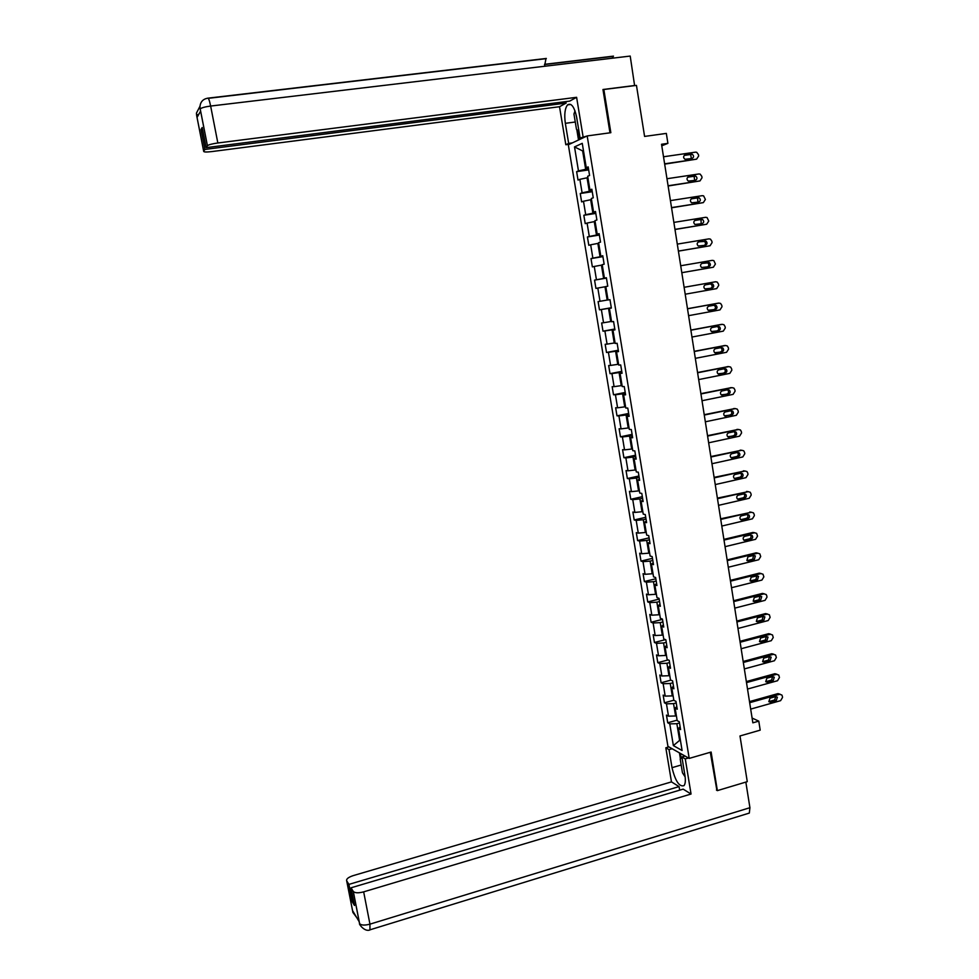 <?xml version="1.0" encoding="UTF-8"?>
<svg xmlns="http://www.w3.org/2000/svg" width="979" height="979" viewBox="0 0 979 979"><rect width="100%" height="100%" fill="white"/><g stroke="black" fill="none" stroke-linecap="round" stroke-linejoin="round"><path stroke-width="1.47" d="M568.322 144.782L667.935 746.353L689.204 758.407L587.18 135.922L568.322 144.782M716.444 790.09L717.362 790.628L747.271 781.658L739.989 735.963L760.193 730.15L758.786 721.131L752.105 718.06M587.18 135.922L610.847 132.691L603.847 89.505L603.04 89.946M603.847 89.505L636.46 85.393L644.586 136.424L666.332 133.401L667.898 143.362L661.535 144.268L752.851 722.832L758.786 721.131M680.124 726.773L678.471 728.462L680.589 729.588L679.304 721.768L677.187 720.666L675.131 708.172L677.248 709.224L675.963 701.38L673.846 700.34L671.778 687.796L673.895 688.788L672.597 680.907L670.493 679.94L668.424 667.36L670.517 668.278L669.22 660.372L667.127 659.479L665.047 646.838L667.14 647.706L665.842 639.764L663.75 638.932L661.657 626.254L663.75 627.049L662.44 619.083L660.36 618.312L658.267 605.597L660.348 606.319L659.026 598.328L656.958 597.631L654.853 584.855L656.921 585.515L655.612 577.488L653.544 576.864L651.439 564.051L653.495 564.638L652.173 556.586L650.117 556.023L648 543.161L650.056 543.675L648.734 535.599L646.678 535.109L644.549 522.199L646.605 522.651L645.271 514.538L643.227 514.122L641.098 501.162L643.13 501.542L641.796 493.404L639.764 493.061L637.623 480.053L639.654 480.359L638.308 472.184L636.289 471.915L634.135 458.87L636.166 459.102L634.82 450.903L632.801 450.695L630.647 437.601L632.654 437.76L631.308 429.536L629.301 429.402L627.135 416.259L629.142 416.344L627.784 408.084L625.777 408.023L623.611 394.843L625.605 394.843L624.247 386.558L622.252 386.583L620.074 373.342L622.069 373.28L620.698 364.959L618.716 365.045L616.525 351.755L618.508 351.62L617.137 343.274L615.167 343.445L612.964 330.107L614.947 329.886L613.564 321.516L611.594 321.748L609.391 308.373L611.361 308.079L609.978 299.672L608.02 299.99L605.805 286.553L607.763 286.186L606.38 277.742L604.422 278.134L602.207 264.66L604.153 264.208L602.758 255.739L600.825 256.217L598.597 242.682L600.531 242.156L599.136 233.651L597.202 234.201L594.963 220.618L596.896 220.018L595.489 211.488L593.568 212.113L591.328 198.48L593.25 197.807L591.842 189.228L589.921 189.938L587.669 176.257L589.578 175.498L588.171 166.895L586.262 167.69L582.26 143.338L574.514 146.911L582.64 150.925L585.662 169.318L588.501 168.902M678.471 728.462L682.094 750.501L673.368 745.606L669.771 723.86L667.715 722.771L677.101 720.152M574.514 146.911L578.467 170.897L576.631 171.655L578.026 180.075L579.862 179.341L582.089 192.826L580.241 193.512L581.624 201.894L583.484 201.246L585.699 214.682L583.839 215.282L585.222 223.64L587.082 223.065L589.297 236.453L587.424 236.979L588.807 245.301L590.667 244.799L592.87 258.138L590.998 258.591L592.368 266.888L594.253 266.459L596.444 279.749L594.559 280.129L595.93 288.401L597.814 288.046L600.005 301.287L598.108 301.593L599.466 309.829L601.363 309.548L603.541 322.74L601.644 322.972L603.003 331.183L604.9 330.975L607.078 344.118L605.169 344.29L606.515 352.464L608.424 352.33L610.59 365.424L608.669 365.51L610.015 373.66L611.936 373.599L614.09 386.656L612.169 386.668L613.515 394.782L615.436 394.794L617.59 407.802L615.656 407.741L616.99 415.83L618.924 415.916L621.065 428.875L619.12 428.753L620.453 436.805L622.399 436.964L624.529 449.875L622.583 449.679L623.904 457.707L625.862 457.927L627.992 470.801L626.034 470.532L627.355 478.535L629.313 478.817L631.431 491.642L629.46 491.311L630.782 499.278L632.752 499.645L634.857 512.421L632.887 512.017L634.196 519.959L636.179 520.387L638.284 533.114L636.301 532.649L637.61 540.567L639.593 541.057L641.686 553.747L639.691 553.208L641 561.102L642.995 561.665L645.075 574.306L643.081 573.694L644.378 581.55L646.385 582.187L648.465 594.779L646.458 594.106L647.743 601.938L649.762 602.636L651.83 615.191L649.811 614.457L651.108 622.265L653.128 623.023L655.184 635.53L653.164 634.722L654.449 642.505L656.481 643.338L658.537 655.795L656.505 654.927L657.79 662.673L659.822 663.566L661.865 675.987L659.834 675.057L661.106 682.779L663.15 683.734L665.194 696.118L663.15 695.114L664.423 702.812L666.466 703.84L668.498 716.163L666.454 715.111L667.715 722.771M676.379 715.771L675.596 715.992L673.552 703.632L676.208 702.898M676.807 706.532L675.131 708.172M668.498 716.163L675.596 715.992M666.466 703.84L673.552 703.632M673.075 695.677L672.279 695.885L670.248 683.489L672.903 682.767M673.466 686.23L671.778 687.796M665.194 696.118L672.279 695.885M663.15 683.734L670.248 683.489M669.758 675.498L668.963 675.718L666.919 663.26L669.587 662.563M670.125 665.842L668.424 667.36M661.865 675.987L668.963 675.718M659.822 663.566L666.919 663.26M666.43 655.257L665.634 655.465L663.578 642.97L666.246 642.285M666.76 645.394L665.047 646.838M658.537 655.795L665.634 655.465M656.481 643.338L663.578 642.97M663.089 634.943L662.293 635.151L660.238 622.62L662.905 621.934M663.395 624.871L661.657 626.254M655.184 635.53L662.293 635.151M653.128 623.023L660.238 622.62M659.736 614.567L658.94 614.763L656.872 602.183L659.552 601.51M660.005 604.276L658.267 605.597M651.83 615.191L658.94 614.763M649.762 602.636L656.872 602.183M656.371 594.106L655.575 594.302L653.495 581.673L656.187 581.012M656.615 583.594L654.853 584.855M648.465 594.779L655.575 594.302M646.385 582.187L653.495 581.673M653.005 573.572L652.198 573.767L650.117 561.102L652.809 560.453M653.201 562.852L651.439 564.051M645.075 574.306L652.198 573.767M642.995 561.665L650.117 561.102M649.615 552.976L648.808 553.159L646.715 540.445L649.42 539.808M649.787 542.036L648 543.161M641.686 553.747L648.808 553.159M639.593 541.057L646.715 540.445M646.213 532.295L645.406 532.49L643.301 519.727L646.018 519.103M646.348 521.134L644.549 522.199M638.284 533.114L645.406 532.49M636.179 520.387L643.301 519.727M642.799 511.552L641.991 511.736L639.887 498.923L642.603 498.311M642.909 500.171L641.098 501.162M634.857 512.421L641.991 511.736M632.752 499.645L639.887 498.923M639.373 490.724L638.565 490.907L636.448 478.046L639.177 477.446M639.458 479.123L637.623 480.053M631.431 491.642L638.565 490.907M629.313 478.817L636.448 478.046M635.946 469.822L635.126 470.006L633.009 457.107L635.738 456.52M635.983 458.001L634.135 458.87M627.992 470.801L635.126 470.006M625.862 457.927L633.009 457.107M632.495 448.847L631.675 449.031L629.546 436.083L632.287 435.508M632.495 436.805L630.647 437.601M624.529 449.875L631.675 449.031M622.399 436.964L629.546 436.083M629.032 427.799L628.212 427.97L626.083 414.986L628.824 414.423M629.007 415.524L627.135 416.259M621.065 428.875L628.212 427.97M618.924 415.916L626.083 414.986M625.557 406.677L624.737 406.848L622.595 393.803L625.348 393.252M625.495 394.17L623.611 394.843M617.59 407.802L624.737 406.848M615.436 394.794L622.595 393.803M622.069 385.481L621.249 385.64L619.095 372.558L621.861 372.02M621.983 372.742L620.074 373.342M614.09 386.656L621.249 385.64M611.936 373.599L619.095 372.558M618.581 364.2L617.749 364.359L615.595 351.228L618.361 350.702M618.447 351.228L616.525 351.755M610.59 365.424L617.749 364.359M608.424 352.33L615.595 351.228M615.069 342.846L614.237 343.005L612.071 329.825L614.849 329.311M614.898 329.642L612.964 330.107M607.078 344.118L614.237 343.005M604.9 330.975L612.071 329.825M611.545 321.418L610.712 321.565L608.534 308.336L611.324 307.834M611.337 307.981L609.391 308.373M603.541 322.74L610.712 321.565M601.363 309.548L608.534 308.336M608.008 299.904L607.176 300.051L604.985 286.774L605.817 286.627M600.005 301.287L607.176 300.051M597.814 288.046L604.985 286.774M606.417 277.987L603.627 278.464L601.424 265.138L602.269 264.991M606.393 277.84L604.422 278.134M596.444 279.749L603.627 278.464M594.253 266.459L601.424 265.138M602.856 256.327L600.054 256.792L597.851 243.416L598.695 243.281M602.807 255.984L600.825 256.217M592.87 258.138L600.054 256.792M590.667 244.799L597.851 243.416M599.283 234.593L596.48 235.046L594.265 221.621L595.11 221.487M599.197 234.054L597.202 234.201M589.297 236.453L596.48 235.046M587.082 223.065L594.265 221.621M595.709 212.773L592.882 213.214L590.667 199.74L591.512 199.606M595.587 212.039L593.568 212.113M585.699 214.682L592.882 213.214M583.484 201.246L590.667 199.74M592.111 190.881L589.285 191.309L587.057 177.786L587.902 177.652M591.952 189.938L589.921 189.938M582.089 192.826L589.285 191.309M579.862 179.341L587.057 177.786M583.484 150.803L582.64 150.925L583.447 150.57M588.306 167.752L586.262 167.69M578.467 170.897L585.662 169.318M717.362 790.628L711.121 752.043L689.204 758.407M661.78 145.798L667.898 143.362M680.393 740.161L679.61 740.381L680.503 740.883M679.499 722.967L676.856 723.701L679.61 740.381L673.368 745.606M669.771 723.86L676.856 723.701M576.631 171.655L588.66 169.918M580.241 193.512L592.246 191.713M583.839 215.282L595.807 213.422M587.424 236.979L599.368 235.058M590.998 258.591L602.905 256.62M594.559 280.129L606.429 278.109M599.466 309.829L611.3 307.724M603.003 331.183L614.8 329.017M606.515 352.464L618.287 350.237M610.015 373.66L621.763 371.384M613.515 394.782L625.214 392.457M616.99 415.83L628.665 413.456M620.453 436.805L632.104 434.37M623.904 457.707L635.53 455.223M627.355 478.535L638.932 475.99M630.782 499.278L642.334 496.683M634.196 519.959L645.724 517.316M637.61 540.567L649.101 537.863M641 561.102L652.467 558.348M644.378 581.55L655.82 578.76M647.743 601.938L659.161 599.087M651.108 622.265L662.489 619.352M654.449 642.505L665.5 639.63M657.79 662.673L668.167 659.919M661.106 682.779L670.909 680.136M664.423 702.812L673.821 700.23M663.505 156.775L695.531 152.149L696.705 152.296L698.443 154.596L698.663 155.991L696.607 159.149L664.619 163.811M664.668 164.129L696.607 159.149M691.235 154.058L692.202 154.18C694.111 155.881 694.013 157.338 691.933 158.537L684.945 159.283C683.061 157.57 683.158 156.114 685.251 154.927L691.235 154.058L689.718 154.621L690.684 154.743L691.394 158.622M684.248 155.404L689.718 154.621M576.35 115.669L578.051 125.801M579.005 131.553L576.472 129.289L573.951 114.017L575.016 110.896M682.828 762.617L684.345 771.856M685.153 776.934L682.449 772.761L680.197 759.068L681.984 757.452M682.779 756.73L684.125 755.519M586.825 136.093L580.07 138.015L576.692 117.504C574.416 106.87 571.369 102.66 567.575 104.863C564.883 108.351 564.137 114.506 565.336 123.33L568.664 143.399L565.825 144.733L559.523 106.723L211.77 151.586C206.336 152.21 203.644 152.112 203.681 151.292L204.917 149.432L566.143 103.076L559.523 106.723M583.056 136.607L576.607 97.313L569.717 101.106L206.116 147.645L207.401 145.736L200.144 108.767L200.585 111.178L197.085 117.382L196.632 115.363L203.681 151.292M565.899 101.596L566.143 103.076M572.348 142.897L568.664 143.399M569.497 144.231L565.825 144.733M583.814 137.501L580.07 138.015M576.607 97.313L217.84 142.983C212.162 143.791 208.686 144.696 207.426 145.712L207.401 145.736M612.046 58.226L613.49 56.133L544.52 64.32M200.144 108.755L199.961 106.589C200.45 101.853 203.02 99.063 207.67 98.194C208.429 97.619 209.42 100.237 210.644 106.05L630.207 56.072L634.612 85.626M544.52 66.278L545.976 58.679M206.116 147.645L202.176 127.515L201.013 129.461L204.917 149.432M634.894 85.479L602.966 89.505L609.978 132.814M201.013 129.461L202.531 129.277M578.516 139.997L576.802 129.595M577.818 130.501L579.323 139.618M199.973 106.27L196.436 113.123L196.62 115.094M681.176 765.003L672.01 767.671C675.326 781.132 679.34 787.128 684.027 785.635C685.398 783.824 685.692 780.41 684.933 775.392L681.898 756.987L685.276 758.921L691.052 794.03L363.662 891.857L369.952 924.152L749.926 807.699L745.839 782.086M672.01 767.671L669.024 749.633L665.818 747.797L671.472 781.891L679.071 786.602L348.903 884.392L346.701 880.855L352.942 912.612L352.599 910.678L359.134 921.618L359.574 923.723L353.321 891.49C354.998 893.093 358.449 893.215 363.662 891.857M679.659 790.175L679.071 786.602M353.713 901.524L352.342 901.94L354.484 905.477L351.02 887.806L683.158 789.135L691.052 794.03M685.08 756.069L681.898 756.987M688.47 757.991L685.276 758.921M668.926 746.916L665.818 747.797M672.157 748.739L669.024 749.633M671.472 781.891L353.223 875.618C348.316 877.257 346.15 878.995 346.701 880.855M749.926 807.699L749.314 813.084L747.968 813.488M351.02 887.806L353.284 891.441M352.342 901.94L348.903 884.392M716.897 790.359L710.313 752.276M680.429 758.847L679.45 752.875M680.356 753.389L681.151 758.199M354.251 913.444L352.954 912.489M666.968 178.729L698.908 173.956L700.181 174.127L701.821 176.367L702.029 177.762L699.985 180.919L668.082 185.753M668.119 185.998L699.985 180.919M694.625 175.877L695.665 176.024C697.489 177.737 697.378 179.169 695.323 180.344L688.286 181.091C686.475 179.365 686.597 177.921 688.653 176.771L694.625 175.877L693.108 176.379L694.135 176.526L694.686 180.442M687.747 177.187L693.108 176.379M670.431 200.609L702.273 195.665L703.62 195.873L705.394 199.447L703.35 202.616L671.533 207.597M671.557 207.793L703.35 202.616M698.015 197.611L699.104 197.782C700.854 199.508 700.719 200.928 698.7 202.066L691.615 202.812C689.889 201.074 690.024 199.655 692.043 198.541L698.015 197.611L696.485 198.064L697.574 198.235L697.966 202.176M691.235 198.884L696.485 198.064M673.87 222.404L705.626 217.314L707.058 217.546L708.747 221.058L706.703 224.228L674.972 229.367M674.984 229.502L706.703 224.228M701.38 219.272L702.53 219.467C704.219 221.193 704.06 222.6 702.065 223.701L694.931 224.448C693.279 222.722 693.438 221.303 695.433 220.226L701.38 219.272L699.85 219.663L701.001 219.859L701.197 223.836M694.735 220.495L699.85 219.663M677.297 244.114L708.98 238.864L710.473 239.133L711.868 241.213L712.076 242.596L710.044 245.766L678.386 251.065M678.398 251.138L710.044 245.766M704.733 240.846L705.945 241.067C707.56 242.792 707.389 244.187 705.418 245.264L698.247 246.023C696.656 244.285 696.84 242.89 698.798 241.825L704.403 241.421C705.883 242.804 705.883 244.138 704.403 245.435M698.247 242.021L703.191 241.201M680.711 265.762L712.308 260.353L713.875 260.647L715.404 264.049L713.373 267.218L681.8 272.676M681.8 272.7L713.373 267.218M708.074 262.348L709.347 262.592C710.889 264.318 710.693 265.701 708.759 266.753L701.551 267.5C700.022 265.774 700.23 264.391 702.163 263.363L707.793 262.898C709.285 264.428 709.188 265.786 707.499 266.961M701.821 263.461L706.532 262.641M684.113 287.312L715.625 281.756L717.252 282.087L718.5 284.069L718.708 285.427L716.689 288.609L685.202 294.214M715.625 281.756L684.113 287.3M711.403 283.775L712.724 284.045C714.205 285.77 713.997 287.141 712.088 288.156L704.843 288.915C703.375 287.19 703.595 285.819 705.504 284.816L711.403 283.775M710.142 283.996L711.17 284.289C712.663 286.015 712.455 287.373 710.546 288.401L705.835 289.233M687.503 308.801L718.941 303.086L720.617 303.453L721.804 305.375L722.012 306.733L719.993 309.902L688.592 315.666M717.595 303.27L687.491 308.715M714.731 305.118L716.09 305.411C717.521 307.137 717.289 308.495 715.404 309.486L708.135 310.245C706.728 308.52 706.96 307.173 708.845 306.182L714.731 305.118M713.715 305.301L714.535 305.607C715.967 307.333 715.735 308.679 713.85 309.682L708.943 310.576M690.88 330.204L722.233 324.343L723.971 324.734L725.096 326.607L725.304 327.965L723.285 331.135L691.957 337.045M721.046 324.453L690.856 330.07M718.035 326.386L719.43 326.705C720.813 328.418 720.568 329.764 718.708 330.743L711.415 331.514C710.056 329.788 710.313 328.454 712.161 327.488L718.035 326.386M717.179 326.545L717.876 326.851C719.247 328.565 719.014 329.911 717.154 330.878L712.112 331.832M694.246 351.534L725.525 345.514L727.299 345.942L728.364 347.765L728.572 349.111L726.565 352.293L695.323 358.351M724.484 345.587L694.221 351.339M721.327 347.582L722.771 347.924C724.093 349.625 723.836 350.959 722 351.914L714.682 352.697C713.385 350.984 713.642 349.65 715.478 348.708L721.327 347.582M720.605 347.716L721.205 348.022C722.526 349.723 722.269 351.057 720.446 352.012L715.294 353.003M697.599 372.779L728.792 366.623L730.615 367.064L731.631 368.838L731.839 370.184L729.844 373.366L698.676 379.583M727.911 366.648L697.562 372.534M724.619 368.704L726.088 369.059C727.36 370.76 727.103 372.081 725.28 373.023L717.95 373.807C716.689 372.093 716.971 370.784 718.77 369.854L724.619 368.704M723.995 368.826L724.521 369.12C725.794 370.808 725.525 372.13 723.714 373.06L718.488 374.1M700.94 393.962L732.059 387.647L733.92 388.112L734.886 389.85L735.094 391.184L733.1 394.366L702.016 400.729M731.325 387.647L700.891 393.656M727.886 389.74L729.392 390.131C730.628 391.82 730.346 393.13 728.56 394.047L721.193 394.831C719.993 393.142 720.275 391.833 722.061 390.927L727.886 389.74M727.36 389.85L727.825 390.131C729.049 391.82 728.768 393.117 726.981 394.047L721.67 395.124M704.28 415.059L735.302 408.598L737.211 409.1L738.129 410.776L738.337 412.11L736.343 415.292L705.345 421.802M734.727 408.586L704.219 414.692M731.142 410.715L732.684 411.119C733.871 412.795 733.577 414.093 731.815 414.998L724.436 415.794C723.273 414.105 723.579 412.82 725.341 411.914L731.142 410.715M730.701 410.801L731.105 411.07C732.292 412.746 731.998 414.044 730.236 414.949L724.864 416.075M707.597 436.083L738.545 429.475L740.491 429.989L741.36 431.629L741.568 432.963L739.573 436.144L708.649 442.802M738.105 429.451L707.523 435.667M734.397 431.604L735.963 432.033C737.101 433.697 736.808 434.982 735.058 435.875L727.678 436.683C726.553 435.006 726.859 433.721 728.596 432.84L734.397 431.604M734.017 431.678L734.385 431.935C735.523 433.611 735.217 434.884 733.479 435.777L728.046 436.94M710.901 457.022L741.764 450.279L743.746 450.817L744.578 452.408L744.786 453.742L742.804 456.936L711.953 463.728M741.458 450.254L710.827 456.557M737.628 452.42L739.231 452.861C740.332 454.525 740.026 455.798 738.288 456.679L732.525 457.952L730.897 457.499C729.808 455.822 730.126 454.562 731.851 453.693L737.628 452.42M737.322 452.494L737.64 452.726C738.741 454.391 738.435 455.651 736.71 456.532L731.227 457.744M714.193 477.899L744.982 471.009L746.989 471.572L747.785 473.126L747.993 474.448L746.01 477.642L715.245 484.568M744.811 470.985L714.107 477.373M740.858 473.163L742.474 473.628C743.538 475.28 743.22 476.54 741.519 477.409L735.755 478.707L734.115 478.229C733.063 476.577 733.393 475.317 735.094 474.46L740.858 473.163M740.614 473.224L740.883 473.444C741.947 475.096 741.629 476.357 739.928 477.214L734.397 478.462M717.472 498.703L748.189 491.666L750.22 492.241L750.979 493.759L751.187 495.08L749.216 498.274L718.525 505.348M748.127 491.654L717.387 498.127M744.077 493.844L745.717 494.309C746.744 495.961 746.414 497.21 744.725 498.066L738.986 499.4L737.322 498.898C736.306 497.259 736.636 496.01 738.325 495.154L744.077 493.844M743.881 493.881L744.113 494.077C745.154 495.729 744.823 496.977 743.134 497.834L737.566 499.119M720.752 519.421L751.382 512.25L753.438 512.849L754.173 514.318L754.368 515.639L752.398 518.833L721.792 526.053M749.779 511.98L751.382 512.25L720.654 518.797M747.271 514.44L748.935 514.93C749.938 516.569 749.596 517.805 747.932 518.65L742.204 520.008L740.516 519.494C739.537 517.867 739.879 516.618 741.544 515.786L747.271 514.44M747.136 514.477L747.332 514.648C748.335 516.276 747.993 517.524 746.328 518.368L740.724 519.69M724.007 540.078L754.564 532.76L756.645 533.371L757.55 536.125L755.58 539.319L725.047 546.674M754.65 532.735L752.949 532.441L723.897 539.392M750.465 534.962L752.153 535.464C753.12 537.092 752.778 538.328 751.126 539.172L745.398 540.543L743.697 540.029C742.755 538.401 743.098 537.165 744.75 536.333L750.465 534.962M750.379 534.987L750.538 535.146C751.505 536.761 751.162 537.997 749.522 538.829L743.881 540.188M727.25 560.649L757.734 553.196L759.839 553.833L760.707 556.537L758.749 559.731L728.29 567.233M757.881 553.172L756.118 552.829L727.14 559.915M753.646 555.423L755.347 555.937L754.295 559.609L748.592 561.004L746.879 560.477L747.944 556.818L753.646 555.423M753.597 555.436L752.692 559.229L747.026 560.624M730.493 581.159L760.891 573.559L763.02 574.22L763.865 576.876L761.907 580.082L731.533 587.718M761.087 573.523L759.276 573.156L730.371 580.376M756.816 575.799L758.529 576.337L757.465 579.972L751.774 581.404L750.036 580.853L751.126 577.231L756.914 575.921L755.849 579.556L750.159 580.975L751.774 581.404M733.712 601.596L764.036 593.861L766.19 594.522L766.802 595.856L766.998 597.153L765.052 600.347L734.752 608.13M764.293 593.812L762.421 593.409L733.589 600.751M759.973 596.113L761.699 596.652L760.622 600.274L754.944 601.73L753.194 601.167L754.295 597.557L759.973 596.113M760.01 596.101L759.006 599.797L753.292 601.265M736.93 621.959L767.181 614.09L769.347 614.763L770.13 617.357L768.185 620.551L737.958 628.469M767.475 614.029L765.554 613.588L736.795 621.065M763.118 616.354L764.868 616.905L763.767 620.502L758.113 621.971L756.339 621.408L757.465 617.822L763.118 616.354M763.192 616.342L762.151 619.988L756.412 621.481M740.136 642.248L770.302 634.245L772.48 634.93L773.251 637.488L771.305 640.682L741.164 648.734M770.644 634.172L768.674 633.694L739.989 641.306M766.263 636.521L768.013 637.084L766.9 640.658L761.258 642.163L759.484 641.575L760.61 638.027L766.263 636.521M766.361 636.497L765.272 640.095L759.52 641.624M743.33 662.465L773.422 654.327L775.613 655.024L776.359 657.545L774.413 660.752L744.346 668.926M773.814 654.253L771.782 653.739L743.171 661.474M769.384 656.628L771.146 657.19L770.02 660.739L764.391 662.269L762.604 661.682L763.755 658.145L769.384 656.628M771.146 657.19L769.518 656.603L768.393 660.14L762.617 661.694M746.5 682.608L776.518 674.335L778.733 675.045L779.455 677.529L777.522 680.735L747.528 689.057M776.959 674.262L774.891 673.711L746.341 681.568M772.492 676.648L774.279 677.223L773.141 680.748L767.524 682.302L765.725 681.714L766.875 678.202L772.492 676.648M774.279 677.223L772.688 676.611L771.501 680.111L765.713 681.702M749.669 702.689L779.614 694.282L781.842 695.004L782.343 696.179L782.539 697.452L780.606 700.658L750.685 709.114M780.092 694.209L777.975 693.609L749.498 701.6M775.601 696.607L777.387 697.195L776.237 700.695L770.632 702.273L768.833 701.674L769.996 698.186L775.601 696.607M775.796 696.571L774.597 700.009L768.796 701.625M685.251 154.927L684.541 155.184M199.973 107.372L200.23 108.938C201.466 107.788 204.941 106.821 210.644 106.05L217.84 142.983M575.26 122.008L565.336 123.33M546.331 58.446L208.16 98.133M207.426 145.712L200.205 108.963M198.933 114.102L196.681 115.289M359.574 923.601L359.611 923.662C361.312 925.351 364.751 925.522 369.952 924.152L369.94 929.817M712.088 288.156L710.546 288.401M717.374 303.294L718.941 303.086M715.404 309.486L713.85 309.682M720.666 324.502L722.233 324.343M718.708 330.743L717.154 330.878M723.946 345.624L725.525 345.514M722 351.914L720.446 352.012M727.213 366.672L728.792 366.623M725.28 373.023L723.714 373.06M719.455 374.186L718.843 374.198M730.481 387.66L732.059 387.647M728.56 394.047L726.981 394.047M722.735 395.235L722 395.235M733.724 408.561L735.302 408.598M731.815 414.998L730.236 414.949M726.014 416.222L725.158 416.185M736.954 429.389L738.545 429.475M735.058 435.875L733.479 435.777M729.269 437.123L728.303 437.062M740.173 450.144L741.764 450.279M738.288 456.679L736.71 456.532M732.525 457.952L731.435 457.854M743.391 470.826L744.982 471.009M741.519 477.409L739.928 477.214M735.755 478.707L734.568 478.56M746.585 491.434L748.189 491.666M744.725 498.066L743.134 497.834M738.986 499.4L737.689 499.192M747.932 518.65L746.328 518.368M742.204 520.008L740.809 519.751M752.949 532.441L754.564 532.76M751.126 539.172L749.522 538.829M745.398 540.543L743.93 540.237M756.118 552.829L757.734 553.196M754.295 559.609L752.692 559.229M748.592 561.004L747.038 560.637M759.276 573.156L760.891 573.559M757.465 579.972L755.849 579.556M762.421 593.409L764.036 593.861M760.622 600.274L759.006 599.797M754.944 601.73L753.34 601.253M765.554 613.588L767.181 614.09M763.767 620.502L762.151 619.988M758.113 621.971L756.498 621.457M768.674 633.694L770.302 634.245M766.9 640.658L765.272 640.095M761.258 642.163L759.643 641.6M771.782 653.739L773.422 654.327M770.02 660.739L768.393 660.14M764.391 662.269L762.776 661.657M774.891 673.711L776.518 674.335M773.141 680.748L771.501 680.111M767.524 682.302L765.896 681.653M777.975 693.609L779.614 694.282M776.237 700.695L774.597 700.009M770.632 702.273L769.004 701.588M692.202 154.18L690.684 154.743M570.806 104.447L567.575 104.863M613.184 56.366L544.508 64.516M546.074 58.667L208.319 98.328M196.449 113.833L197.097 117.345M749.314 813.084L370.466 929.671C364.788 932.889 358.253 923.197 359.611 923.662L353.321 891.49M356.723 917.58L352.978 912.538L352.624 910.727M695.665 176.024L694.135 176.526M699.104 197.782L697.574 198.235M702.53 219.467L701.001 219.859M705.945 241.067L704.403 241.421M709.347 262.592L707.793 262.898M712.724 284.045L711.17 284.289M716.09 305.411L714.535 305.607M719.43 326.705L717.876 326.851M722.771 347.924L721.205 348.022M726.088 369.059L724.521 369.12M729.392 390.131L727.825 390.131M732.684 411.119L731.105 411.07M735.963 432.033L734.385 431.935M739.231 452.861L737.64 452.726M742.474 473.628L740.883 473.444M745.717 494.309L744.113 494.077M748.935 514.93L747.332 514.648M752.153 535.464L750.538 535.146M755.347 555.937L753.732 555.57M758.529 576.337L756.914 575.921M761.699 596.652L760.083 596.199M764.868 616.905L763.241 616.403M768.013 637.084L766.386 636.534M777.387 697.195L775.857 696.558"/></g></svg>
